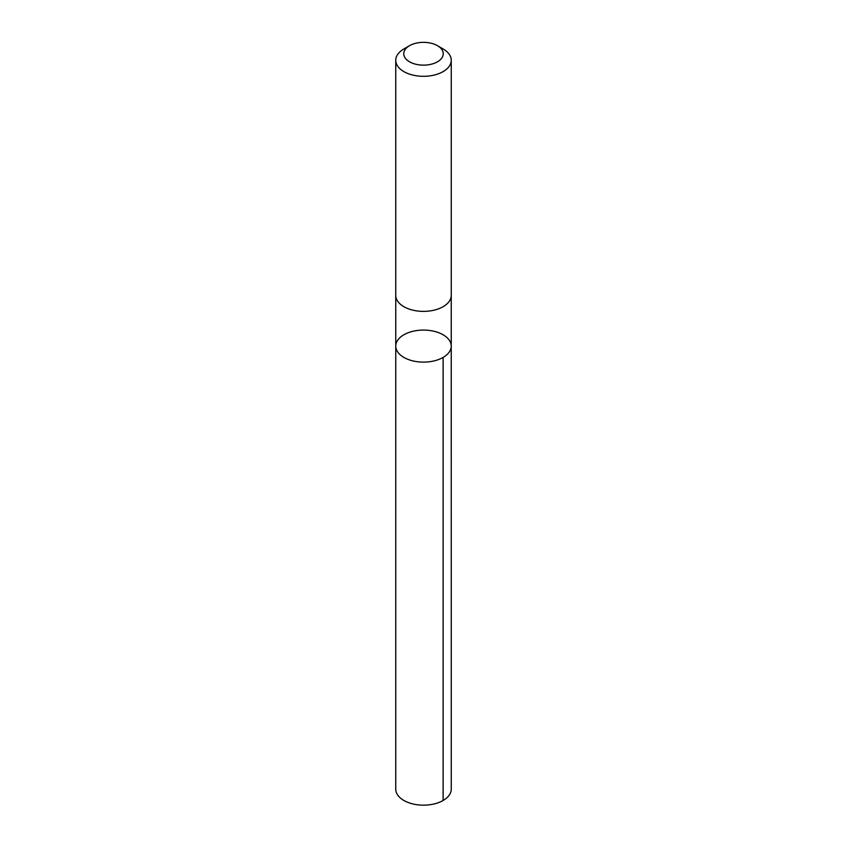 <?xml version="1.0" encoding="UTF-8"?>
<svg xmlns="http://www.w3.org/2000/svg" width="847" height="847" viewBox="0 0 847 847"><rect width="100%" height="100%" fill="white"/><g stroke="black" fill="none" stroke-linecap="round" stroke-linejoin="round"><path stroke-width="1.27" d="M399.233 338.334A27.739 16.019 180 0 1 430.445 330.595A27.739 16.019 180 0 1 451.239 346.095A27.739 16.019 180 0 1 423.5 362.114A27.739 16.019 180 0 1 395.761 346.095A27.739 16.019 180 0 1 399.233 338.334M395.75 789.139A27.75 16.019 0 0 0 416.555 804.65A27.75 16.019 0 0 0 447.767 796.911A27.75 16.019 0 0 0 451.25 789.139L451.239 346.095A27.739 16.019 180 0 1 423.5 362.114A27.739 16.019 180 0 1 395.761 346.095L395.75 789.139M409.546 45.685L403.881 48.957A27.75 16.019 0 0 0 395.75 60.285L395.75 295.359A27.75 16.019 0 0 0 416.555 310.87A27.75 16.019 0 0 0 447.767 303.12A27.75 16.019 0 0 0 451.25 295.359L451.25 60.285A27.75 16.019 0 0 0 443.119 48.957L437.454 45.685A19.735 11.392 0 0 0 409.546 45.685A19.735 11.392 0 0 0 411.621 62.847A19.735 11.392 0 0 0 440.768 59.269A19.735 11.392 0 0 0 437.454 45.685M395.75 60.285A27.75 16.019 0 0 0 416.555 75.796A27.75 16.019 0 0 0 447.767 68.046A27.75 16.019 0 0 0 451.25 60.285M443.119 357.423L443.119 800.468M395.761 295.772L395.761 346.095M451.239 295.772L451.239 346.095"/></g></svg>
